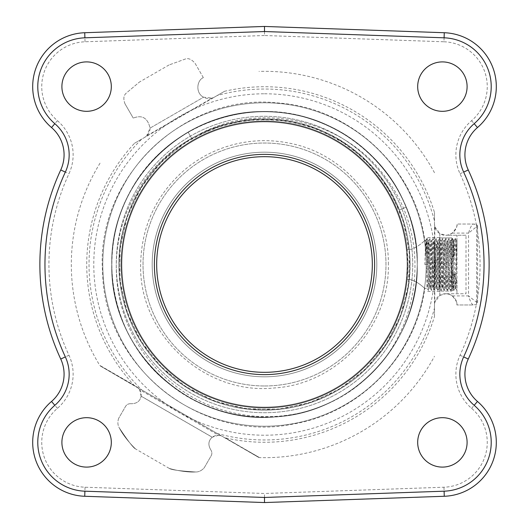 <?xml version="1.0" encoding="UTF-8"?>
<svg xmlns="http://www.w3.org/2000/svg" width="529" height="529" viewBox="0 0 529 529"><rect width="100%" height="100%" fill="white"/><g stroke="black" fill="none" stroke-linecap="round" stroke-linejoin="round"><path stroke-width="0.4" stroke-dasharray="2.65 1.98" d="M467.1 442.396A24.711 24.711 0 0 1 442.396 467.1A24.711 24.711 0 0 1 417.685 442.396A24.711 24.711 0 0 1 442.396 417.685A24.711 24.711 0 0 1 467.1 442.396M111.315 442.396A24.711 24.711 0 0 1 86.604 467.1A24.711 24.711 0 0 1 61.9 442.396A24.711 24.711 0 0 1 86.604 417.685A24.711 24.711 0 0 1 111.315 442.396M111.315 86.604A24.711 24.711 0 0 1 86.604 111.315A24.711 24.711 0 0 1 61.9 86.604A24.711 24.711 0 0 1 86.604 61.9A24.711 24.711 0 0 1 111.315 86.604M467.1 86.604A24.711 24.711 0 0 1 442.396 111.315A24.711 24.711 0 0 1 417.685 86.604A24.711 24.711 0 0 1 442.396 61.9A24.711 24.711 0 0 1 467.1 86.604M264.5 31.535L264.5 35.516L443.963 41.778L444.274 32.725A53.912 53.912 0 0 1 477.475 127.542A35.939 35.939 0 0 0 468.258 169.954A224.627 224.627 0 0 1 468.258 359.046A35.939 35.939 0 0 0 477.475 401.458A53.912 53.912 0 0 1 444.274 496.275L264.5 502.55M264.5 497.465L264.5 493.484L85.037 487.222A44.853 44.853 0 0 1 57.416 408.335A44.998 44.998 0 0 0 68.955 355.23A215.567 215.567 0 0 1 68.955 173.77A44.998 44.998 0 0 0 57.416 120.665A44.853 44.853 0 0 1 85.037 41.778L264.5 35.516M85.037 487.222L84.726 496.275A53.912 53.912 0 0 1 51.525 401.458A35.939 35.939 0 0 0 60.742 359.046A224.627 224.627 0 0 1 60.742 169.954L68.955 173.77M57.416 120.665L51.525 127.542A53.912 53.912 0 0 1 84.726 32.725L264.5 26.45M372.323 264.5A107.823 107.823 0 0 0 264.5 156.677A107.823 107.823 0 0 0 156.677 264.5A107.823 107.823 0 0 0 264.5 372.323A107.823 107.823 0 0 0 372.323 264.5M264.5 385.978A121.478 121.478 0 0 0 385.978 264.5A121.478 121.478 0 0 0 264.5 143.022A121.478 121.478 0 0 0 143.022 264.5A121.478 121.478 0 0 0 264.5 385.978A121.478 121.478 0 0 1 143.022 264.5A121.478 121.478 0 0 1 264.5 143.022A121.478 121.478 0 0 1 385.978 264.5A121.478 121.478 0 0 1 264.5 385.978M264.5 111.751A152.749 152.749 0 0 1 417.249 264.5A152.749 152.749 0 0 1 264.5 417.249A152.749 152.749 0 0 1 111.751 264.5A152.749 152.749 0 0 1 264.5 111.751A152.749 152.749 0 0 1 417.249 264.5A152.749 152.749 0 0 1 264.5 417.249A152.749 152.749 0 0 1 111.751 264.5A152.749 152.749 0 0 1 264.5 111.751M407.112 264.5A142.612 142.612 0 0 0 264.5 121.888A142.612 142.612 0 0 0 121.888 264.5A142.612 142.612 0 0 0 264.5 407.112A142.612 142.612 0 0 0 407.112 264.5A142.612 142.612 0 0 1 264.5 407.112A142.612 142.612 0 0 1 121.888 264.5A142.612 142.612 0 0 1 264.5 121.888A142.612 142.612 0 0 1 407.112 264.5A142.612 142.612 0 0 1 264.5 407.112A142.612 142.612 0 0 1 121.888 264.5A142.612 142.612 0 0 1 264.5 121.888A142.612 142.612 0 0 1 407.112 264.5A142.612 142.612 0 0 1 264.5 407.112A142.612 142.612 0 0 1 121.888 264.5A142.612 142.612 0 0 1 264.5 121.888A142.612 142.612 0 0 1 407.112 264.5M134.465 143.293L141.805 139.054A175.469 175.469 0 0 0 141.805 389.946L99.736 365.354L133.863 385.059A177.764 177.764 0 0 1 134.465 143.293L144.463 137.52A11.215 11.215 0 0 0 146.593 135.927L212.109 98.103A11.215 11.215 0 0 0 214.556 97.052L144.463 137.52C148.199 134.961 150.064 131.82 150.064 128.097C147.703 117.934 142.096 114.601 133.248 118.099C142.116 114.608 147.723 117.941 150.064 128.097L203.592 97.197L212.109 98.103M434.488 212.493L434.488 220.963A175.469 175.469 0 0 0 217.207 95.524L224.547 91.286A177.764 177.764 0 0 1 434.488 212.493L434.488 224.032A11.215 11.215 0 0 0 434.798 226.67L434.798 302.33A11.215 11.215 0 0 0 434.488 304.969L434.488 224.032C434.831 228.535 436.61 231.715 439.804 233.573C447.223 238.744 457.902 231.259 456.911 224.032L473.382 224.032L456.911 224.032C457.816 225.268 456.282 228.29 452.308 233.091A11.215 11.215 0 0 1 445.696 235.246L439.844 233.593L439.844 295.407L434.798 302.33M225.414 437.913L259.534 457.611L217.207 433.476A175.469 175.469 0 0 0 434.488 308.037L434.488 316.507A177.764 177.764 0 0 1 225.414 437.913L258.516 457.327L223.707 437.232M224.547 91.286L214.556 97.052C210.469 99.009 206.813 99.055 203.592 97.197C195.439 93.329 196.603 80.388 203.341 77.631C196.603 80.388 195.439 93.322 203.592 97.197L150.064 128.097L146.593 135.927M434.488 316.507L434.488 304.969C434.831 300.465 436.61 297.285 439.804 295.427L439.804 233.573M218.563 435.261L212.235 437.199L141.131 396.148C140.066 401.22 136.72 403.746 131.093 403.713C136.7 403.753 140.04 401.24 141.124 396.188C141.382 392.617 140.436 389.933 138.274 388.141L100.503 366.101L136.74 387.023A8.986 8.986 0 0 1 139.649 389.701L218.563 435.261A8.986 8.986 0 0 1 222.332 436.438L221.691 436.101M135.312 386.196L133.863 385.059M407.687 264.5A143.187 143.187 0 0 0 264.5 121.313A143.187 143.187 0 0 0 121.313 264.5A143.187 143.187 0 0 0 264.5 407.687A143.187 143.187 0 0 0 407.687 264.5L406.913 279.338C415.424 279.041 423.577 287.624 424.827 288.365C423.696 287.763 415.834 279.286 407.132 279.338L407.899 264.5A143.399 143.399 0 0 1 264.5 407.899A143.399 143.399 0 0 1 121.101 264.5A143.399 143.399 0 0 1 264.5 121.101A143.399 143.399 0 0 1 407.899 264.5L407.132 249.662C415.477 249.84 423.504 241.455 424.827 240.635C423.755 241.164 415.794 249.827 406.913 249.662L407.687 264.5M217.207 95.524L141.805 139.054M125.009 103.836L133.248 118.099L125.009 103.836C123.072 98.784 123.607 95.114 126.629 92.806L139.425 82.055L126.629 92.806C123.594 95.147 123.059 98.824 125.009 103.836M203.341 77.631L195.108 63.368C191.472 59.096 188.02 57.721 184.747 59.255L169.128 64.922L184.747 59.255C188.026 57.721 191.478 59.096 195.108 63.368L203.341 77.631M141.805 389.946L217.207 433.476M434.488 308.037L434.488 220.963M301.748 412.633A152.749 152.749 0 0 0 365.83 378.797C312.784 427.696 224.825 430.004 169.293 383.948C112.009 340.081 94.645 253.821 130.484 191.207C163.864 127.251 245.859 95.332 313.697 119.891C374.406 139.577 418.161 200.689 417.249 264.5A152.749 152.749 0 0 1 264.5 417.249A152.749 152.749 0 0 1 111.751 264.5C109.529 351.064 190.83 425.481 275.702 416.832C352.354 413.222 419.378 342.091 417.249 264.5A152.749 152.749 0 0 0 264.5 111.751A152.749 152.749 0 0 0 111.751 264.5C109.675 351.177 190.638 425.442 275.807 416.826C352.539 413.116 419.418 341.926 417.249 264.5C416.647 304.459 403.038 339.115 376.417 368.455C344.776 402.701 298.177 420.502 253.001 416.812C176.012 412.732 110.184 342.647 111.751 264.5C109.807 351.256 190.46 425.409 275.9 416.819C352.744 413.01 419.437 341.754 417.249 264.5C416.66 304.406 403.085 339.016 376.529 368.329C344.862 402.635 298.376 420.489 253.027 416.812C175.926 412.686 110.297 342.766 111.751 264.5C109.867 351.282 190.374 425.389 275.94 416.819C352.869 412.964 419.444 341.655 417.249 264.5C416.673 304.334 403.131 338.91 376.635 368.217C344.961 402.562 298.574 420.476 253.041 416.812C175.846 412.653 110.376 342.845 111.751 264.5C109.867 178.564 189.461 103.638 275.801 112.174C353.636 116.155 419.378 187.874 417.249 264.5C416.68 304.294 403.158 338.844 376.688 368.158C345.02 402.516 298.687 420.476 253.041 416.812C175.813 412.64 110.416 342.871 111.751 264.5C109.761 178.815 189.442 103.539 275.86 112.174C353.67 116.168 419.318 187.848 417.249 264.5C416.7 304.208 403.21 338.725 376.78 368.058C345.133 402.437 298.892 420.462 253.034 416.812C175.754 412.62 110.468 342.904 111.751 264.5C111.189 211.283 141.534 158.402 188.126 132.217L191.723 138.446C144.946 164.803 115.719 218.708 119.151 272.29C121.293 318.147 146.764 362.094 185.494 386.752C230.28 416.356 291.585 417.791 337.707 390.309C384.391 363.793 413.433 309.789 409.823 256.221C407.323 202.587 372.33 152.233 322.935 131.185C273.989 109.119 213.247 117.511 172.117 152.021C130.273 185.659 110.237 243.618 122.371 295.916C133.414 348.459 176.012 392.571 228.138 405.445C279.98 419.398 338.6 401.399 373.686 360.758C409.611 320.852 420.112 260.44 399.772 210.754C380.47 160.657 331.366 123.925 277.851 119.554C232.165 115.031 184.998 133.87 154.99 168.612C119.204 208.638 108.901 269.082 129.413 318.703C148.887 368.739 198.111 405.3 251.639 409.486C297.338 413.857 344.445 394.865 374.334 360.018C409.988 319.873 420.086 259.389 399.402 209.841L384.021 181.421L362.742 157.1L336.623 138.069L306.952 125.274L275.186 119.336L242.897 120.552L211.666 128.871L183.047 143.868L158.435 164.817L139.054 190.671L125.856 220.17L119.494 251.85L120.275 284.159L128.17 315.496L142.777 344.319L163.388 369.209L188.985 388.934L218.298 402.529L249.893 409.32L282.208 408.977L313.651 401.511L342.666 387.288L367.834 367.014L387.902 341.688L401.895 312.56L409.115 281.058L409.201 248.742L402.159 217.207L388.332 188L368.402 162.562L343.347 142.149L314.411 127.767L283.015 120.123L250.7 119.6L219.072 126.213L189.68 139.643L163.977 159.229L143.227 184.006L128.454 212.744L120.387 244.041L119.422 276.336L125.611 308.057L138.644 337.628L157.88 363.595L182.373 384.676L210.912 399.831L242.09 408.322L274.379 409.724L306.179 403.964L335.922 391.328L362.147 372.449L383.558 348.241L399.097 319.913L408.004 288.847L409.843 256.585L404.513 224.713L392.287 194.798L373.758 168.321L349.841 146.586L321.725 130.663L290.785 121.333L258.549 119.065L226.604 123.965L196.53 135.788C165.372 151.638 142.427 176.349 127.681 209.914C110.33 250.938 112.737 300.003 135.12 339.492C154.336 374.082 185.448 396.664 213.088 406.775C242.064 417.546 271.615 419.504 301.748 412.633C240.245 429.032 170.503 401.703 136.522 347.884C101.019 295.05 104.193 220.209 144.047 170.576C182.459 119.832 254.27 98.5 314.16 120.05C374.644 139.887 418.155 200.861 417.249 264.5C416.753 224.957 403.303 190.48 376.893 161.067C345.318 126.689 299.07 108.465 252.664 112.214C175.238 116.479 110.303 186.922 111.751 264.5C110.574 193.277 165.306 127.02 234.684 114.694C304.598 99.141 380.992 141.375 406.067 207.143C413.486 225.539 417.209 244.662 417.249 264.5C419.907 179.569 339.122 103.089 252.697 112.214C175.211 116.413 110.204 187.167 111.751 264.5C109.953 177.949 189.971 103.624 275.953 112.181C353.299 116.142 419.424 187.663 417.249 264.5C417.209 244.662 413.486 225.539 406.067 207.143C380.992 141.375 304.598 99.141 234.684 114.694C165.306 127.02 110.574 193.277 111.751 264.5C111.189 211.283 141.534 158.402 188.126 132.217L191.723 138.446M365.83 378.797C421.725 329.818 431.261 238.929 387.572 180.217C346.31 119.475 258.846 99.743 196.53 135.788M426.229 264.5A161.729 161.729 0 0 1 264.5 426.229A161.729 161.729 0 0 1 102.771 264.5A161.729 161.729 0 0 1 264.5 102.771A161.729 161.729 0 0 1 426.229 264.5A161.729 161.729 0 0 1 264.5 426.229A161.729 161.729 0 0 1 102.771 264.5A161.729 161.729 0 0 1 264.5 102.771A161.729 161.729 0 0 1 426.229 264.5L426.229 238.982L426.229 264.5M139.835 388.808L219.185 434.62M141.131 396.148L139.649 389.701M141.124 396.188L212.202 437.225C215.158 435.222 217.941 434.699 220.567 435.658L220.481 435.433M212.202 437.225C208.386 440.683 207.89 444.829 210.701 449.676C207.877 444.816 208.393 440.657 212.235 437.199M222.947 436.491A2.156 1.17 -60 0 1 222.339 436.438M136.389 386.514A2.156 1.17 -60 0 0 136.74 387.023M131.093 403.713C128.534 403.574 126.669 404.493 125.512 406.477L118.602 418.439L125.512 406.477C126.702 404.48 128.56 403.561 131.093 403.713M118.602 418.439C117.484 422.109 117.703 425.237 119.263 427.829C128.031 441.067 133.506 448.129 135.675 449.009C134.703 448.308 124.427 438.038 119.263 427.829C128.031 441.067 133.506 448.129 135.675 449.009C134.703 448.308 124.427 438.038 119.263 427.829C117.703 425.237 117.484 422.109 118.602 418.439M210.701 449.676C212.103 451.845 212.235 453.915 211.104 455.892L204.194 467.854C201.562 470.671 198.739 472.047 195.73 471.98C179.933 471.008 171.085 469.805 169.187 468.357C170.47 468.919 184.528 472.622 195.73 471.98C179.933 471.008 171.085 469.805 169.187 468.357C170.47 468.919 184.528 472.622 195.73 471.98C198.739 472.047 201.562 470.671 204.194 467.854L211.104 455.892C212.235 453.889 212.103 451.812 210.701 449.676M439.844 295.407L445.696 293.754A11.215 11.215 0 0 1 452.308 295.909C456.282 300.71 457.816 303.732 456.911 304.969C457.499 297.424 447.792 290.441 439.804 295.427M434.798 226.67L439.844 233.593M475.022 224.184L473.382 224.032L476.609 224.633L477.608 225.923L468.549 233.091C470.162 227.589 471.775 224.567 473.382 224.032L476.609 224.633L476.609 304.367L473.382 304.969L456.911 304.969L473.382 304.969C471.769 304.433 470.162 301.411 468.549 295.909L477.608 303.077L476.609 304.367L473.382 304.969M454.385 273.209L453.194 276.495C451.587 271.41 451.429 263.634 452.725 253.173L454.027 256.505L455.8 249.318L456.95 251.427L456.95 235.246L456.95 293.754L456.95 279.431L456.448 280.363L454.385 273.209L455.006 288.351L456.587 240.649L456.95 279.431M466.003 235.246L445.696 235.246L466.003 235.246L466.003 293.754L445.696 293.754L466.003 293.754M449.908 270.484L450.596 290.507L452.143 238.493L452.725 253.173M456.567 240.635L456.95 240.635L456.95 245.363M456.95 251.427L456.95 247.096M424.827 264.5L427.313 264.5L428.106 240.635C428.635 239.234 429.164 290.104 429.687 288.365C430.222 289.508 430.738 239.234 431.267 240.635C431.803 239.366 432.312 289.522 432.848 288.365C433.37 290.071 433.899 239.353 434.428 240.635C434.944 238.83 435.493 290.15 436.008 288.365C436.544 289.707 437.073 238.91 437.595 240.635L438.012 248.445L436.769 246.99L436.332 238.493L434.752 290.507L433.165 238.493L431.585 290.507L430.004 238.493L428.424 290.507L426.843 238.493L426.07 264.5L424.827 264.5L425.614 240.635L424.827 240.635C415.318 168.103 351.137 107.87 278.148 102.983C184.244 92.119 95.28 177.784 102.586 272.032C104.061 366.551 200.59 443.586 293.079 424.053C360.07 413.05 415.801 355.647 424.827 288.365L427.194 288.365C427.73 289.508 428.245 239.234 428.774 240.635L428.106 240.635M430.004 238.493L428.774 240.635C429.31 239.366 429.819 289.522 430.361 288.365C430.877 290.071 431.406 239.353 431.942 240.635L431.267 240.635M426.843 238.493L425.614 240.635C426.143 239.234 426.678 290.104 427.194 288.365L428.424 290.507M433.165 238.493L431.942 240.635C432.457 238.83 433.006 290.15 433.522 288.365C434.051 289.707 434.58 238.91 435.103 240.635L434.428 240.635M431.585 290.507L430.361 288.365L429.687 288.365M436.332 238.493L435.083 240.655L435.519 248.445C435.916 262.82 436.293 289.277 436.683 288.365C437.219 289.555 437.728 239.458 438.263 240.635L437.595 240.635M434.752 290.507L433.522 288.365L432.848 288.365M435.519 248.445L436.769 246.99L437.946 290.507L439.493 238.493L438.263 240.635C438.786 238.982 439.308 289.489 439.844 288.365C440.366 290.15 440.908 239.009 441.431 240.635L440.756 240.635C440.221 239.458 439.711 289.555 439.176 288.365C438.786 289.277 438.409 262.82 438.012 248.445M437.946 290.507L439.189 288.351L439.844 288.365L441.107 290.507L442.654 238.493L444.234 290.507L445.821 238.493L447.402 290.507L448.982 238.493L449.683 259.15M442.654 238.493L441.431 240.635C441.953 239.134 442.489 290.13 443.011 288.365C443.547 289.502 444.062 239.121 444.591 240.635L443.917 240.635C443.395 239.009 442.852 290.15 442.337 288.365C441.801 289.489 441.279 238.982 440.756 240.635L439.526 238.493L441.074 290.507M437.913 290.507L436.683 288.365L436.008 288.365M456.93 245.403L455.972 283.861L455.661 288.365L454.986 288.365M455.641 288.351L455.085 274.458M454.669 255.262L454.061 240.649L452.5 288.365L451.826 288.365L453.016 247.473L453.426 240.649L454.027 256.505M445.821 238.493L444.591 240.635C445.127 239.432 445.636 289.535 446.172 288.365L446.218 288.259C446.734 286.983 447.23 239.432 447.752 240.635C448.275 238.877 448.81 289.826 449.333 288.365C449.855 290.031 450.397 238.844 450.913 240.635L450.245 240.635C449.723 239.432 449.22 286.983 448.711 288.259L448.665 288.365C448.123 289.535 447.62 239.432 447.078 240.635C446.555 239.121 446.033 289.502 445.497 288.365C444.982 290.13 444.446 239.134 443.917 240.635L442.687 238.493M452.143 238.493L450.913 240.635C451.449 239.472 451.978 290.031 452.5 288.365L453.756 290.507L455.31 238.493L455.8 249.318M450.563 290.507L449.319 288.351L448.711 288.259L447.468 290.401L446.218 288.259M448.982 238.493L447.732 240.649L447.078 240.635L445.854 238.493M447.402 290.507L446.152 288.351L445.497 288.365L444.274 290.507M444.234 290.507L442.991 288.345L442.337 288.365L441.107 290.507M451.826 288.365C451.297 289.826 450.761 238.877 450.245 240.635L449.015 238.493M453.194 276.495L453.723 290.507M456.448 280.363L456.95 290.428M455.648 288.358L456.924 290.507M407.132 249.662A143.399 143.399 0 0 0 257.068 121.293A143.399 143.399 0 0 0 121.101 264.5A143.399 143.399 0 0 0 257.068 407.707A143.399 143.399 0 0 0 407.132 279.338M406.913 279.338A143.187 143.187 0 0 1 257.068 407.495A143.187 143.187 0 0 1 121.313 264.5A143.187 143.187 0 0 1 257.068 121.505A143.187 143.187 0 0 1 406.913 249.662M412.719 264.5A148.219 148.219 0 0 1 264.5 412.719A148.219 148.219 0 0 1 116.281 264.5A148.219 148.219 0 0 1 264.5 116.281A148.219 148.219 0 0 1 412.719 264.5A148.219 148.219 0 0 1 264.5 412.719A148.219 148.219 0 0 1 116.281 264.5A148.219 148.219 0 0 1 264.5 116.281A148.219 148.219 0 0 1 412.719 264.5M376.813 264.5A112.313 112.313 0 0 0 264.5 152.187A112.313 112.313 0 0 0 152.187 264.5A112.313 112.313 0 0 0 264.5 376.813A112.313 112.313 0 0 0 376.813 264.5A112.313 112.313 0 0 0 264.5 152.187A112.313 112.313 0 0 0 152.187 264.5A112.313 112.313 0 0 0 264.5 376.813A112.313 112.313 0 0 0 376.813 264.5M439.711 264.5L439.711 237.547L439.711 237.924L451.746 237.924L451.746 264.5L451.746 237.924L453.188 239.379L453.188 289.621L451.746 291.076L451.746 264.5L451.746 291.076L439.711 291.076L439.711 237.924L451.746 237.924L453.188 239.379L453.188 289.621L453.188 239.379L453.188 289.621L451.746 291.076L439.711 291.076L439.711 264.5M427.67 264.5L427.67 237.547L427.67 264.5M443.963 41.778A44.853 44.853 0 0 1 471.584 120.665A44.998 44.998 0 0 0 460.045 173.77A215.567 215.567 0 0 1 460.045 355.23A44.998 44.998 0 0 0 471.584 408.335A44.853 44.853 0 0 1 443.963 487.222L264.5 493.484M264.5 93.785A170.715 170.715 0 0 1 435.215 264.5A170.715 170.715 0 0 1 264.5 435.215A170.715 170.715 0 0 1 93.785 264.5A170.715 170.715 0 0 1 264.5 93.785M460.045 355.23L468.258 359.046M471.584 408.335L477.475 401.458M443.963 487.222L444.274 496.275M57.416 408.335L51.525 401.458M68.955 355.23L60.742 359.046M85.037 41.778L84.726 32.725M471.584 120.665L477.475 127.542M460.045 173.77L468.258 169.954M406.067 207.143L399.402 209.841L406.067 207.143M452.308 233.091L468.549 233.091L468.549 295.909L452.308 295.909M388.352 264.5C389.397 207.401 345.741 153.774 289.614 143.22C270.874 139.405 252.24 139.841 233.699 144.543C215.191 149.35 198.646 157.946 184.066 170.325C155.85 195.38 141.375 226.769 140.648 264.5C138.638 334.275 204.822 395.447 274.22 387.969C336.781 384.477 389.78 327.153 388.352 264.5M100.027 163.177A193.178 193.178 0 0 0 99.736 365.354L100.503 366.094M434.488 172.725A193.178 193.178 0 0 0 258.985 71.402M258.516 457.327L259.534 457.611A193.178 193.178 0 0 0 434.488 356.275M169.029 64.961L139.431 82.048M169.181 468.357L135.675 449.009M477.608 225.923L477.608 303.077M454.08 240.635L453.406 240.635M454.061 240.655L455.31 238.493M450.596 290.507L451.845 288.351M452.176 238.493L453.426 240.649M455.006 288.351L453.756 290.507M456.587 240.649L455.343 238.493M447.435 290.507L448.678 288.345M426.229 268.99L439.711 268.99M427.67 237.547L439.711 237.547M427.67 291.453L439.711 291.453M426.229 260.01L439.711 260.01"/><path stroke-width="0.79" d="M444.096 491.19L444.274 496.275L264.5 502.55L84.726 496.275L264.5 502.55L264.5 497.465L444.096 491.19A48.827 48.827 0 0 0 474.169 405.32L477.475 401.458A35.939 35.939 0 0 1 468.258 359.046A224.627 224.627 0 0 0 468.258 169.954A35.939 35.939 0 0 1 477.475 127.542A53.912 53.912 0 0 0 444.274 32.725L264.5 26.45L264.5 31.535L84.904 37.81A48.827 48.827 0 0 0 54.831 123.68L51.525 127.542A35.939 35.939 0 0 1 60.742 169.954A35.939 35.939 0 0 0 51.525 127.542A53.912 53.912 0 0 1 84.726 32.725L264.5 26.45L264.5 31.535L444.096 37.81L444.274 32.725L264.5 26.45M264.5 502.55L264.5 497.465L84.904 491.19L84.726 496.275A53.912 53.912 0 0 1 51.525 401.458A35.939 35.939 0 0 0 60.742 359.046A224.627 224.627 0 0 1 60.742 169.954L65.351 172.097A219.542 219.542 0 0 0 65.351 356.903L60.742 359.046M65.351 356.903A41.024 41.024 0 0 1 54.831 405.32A48.827 48.827 0 0 0 84.904 491.19M65.351 172.097A41.024 41.024 0 0 0 54.831 123.68M474.169 405.32A41.024 41.024 0 0 1 463.649 356.903A219.542 219.542 0 0 0 463.649 172.097A41.024 41.024 0 0 1 474.169 123.68A48.827 48.827 0 0 0 444.096 37.81M467.1 442.396A24.711 24.711 0 0 1 442.396 467.1A24.711 24.711 0 0 1 417.685 442.396A24.711 24.711 0 0 1 442.396 417.685A24.711 24.711 0 0 1 467.1 442.396M111.315 442.396A24.711 24.711 0 0 1 86.604 467.1A24.711 24.711 0 0 1 61.9 442.396A24.711 24.711 0 0 1 86.604 417.685A24.711 24.711 0 0 1 111.315 442.396M111.315 86.604A24.711 24.711 0 0 1 86.604 111.315A24.711 24.711 0 0 1 61.9 86.604A24.711 24.711 0 0 1 86.604 61.9A24.711 24.711 0 0 1 111.315 86.604M467.1 86.604A24.711 24.711 0 0 1 442.396 111.315A24.711 24.711 0 0 1 417.685 86.604A24.711 24.711 0 0 1 442.396 61.9A24.711 24.711 0 0 1 467.1 86.604M374.618 264.5A110.118 110.118 0 0 1 264.5 374.618A110.118 110.118 0 0 1 154.382 264.5A110.118 110.118 0 0 1 264.5 154.382A110.118 110.118 0 0 1 374.618 264.5M444.274 496.275A53.912 53.912 0 0 0 477.475 401.458A53.912 53.912 0 0 1 444.274 496.275M372.323 264.5A107.823 107.823 0 0 1 264.5 372.323A107.823 107.823 0 0 1 156.677 264.5A107.823 107.823 0 0 1 264.5 156.677A107.823 107.823 0 0 1 372.323 264.5M84.904 37.81L84.726 32.725M54.831 405.32L51.525 401.458M463.649 356.903L468.258 359.046A224.627 224.627 0 0 0 468.258 169.954L463.649 172.097M474.169 123.68L477.475 127.542"/></g></svg>
